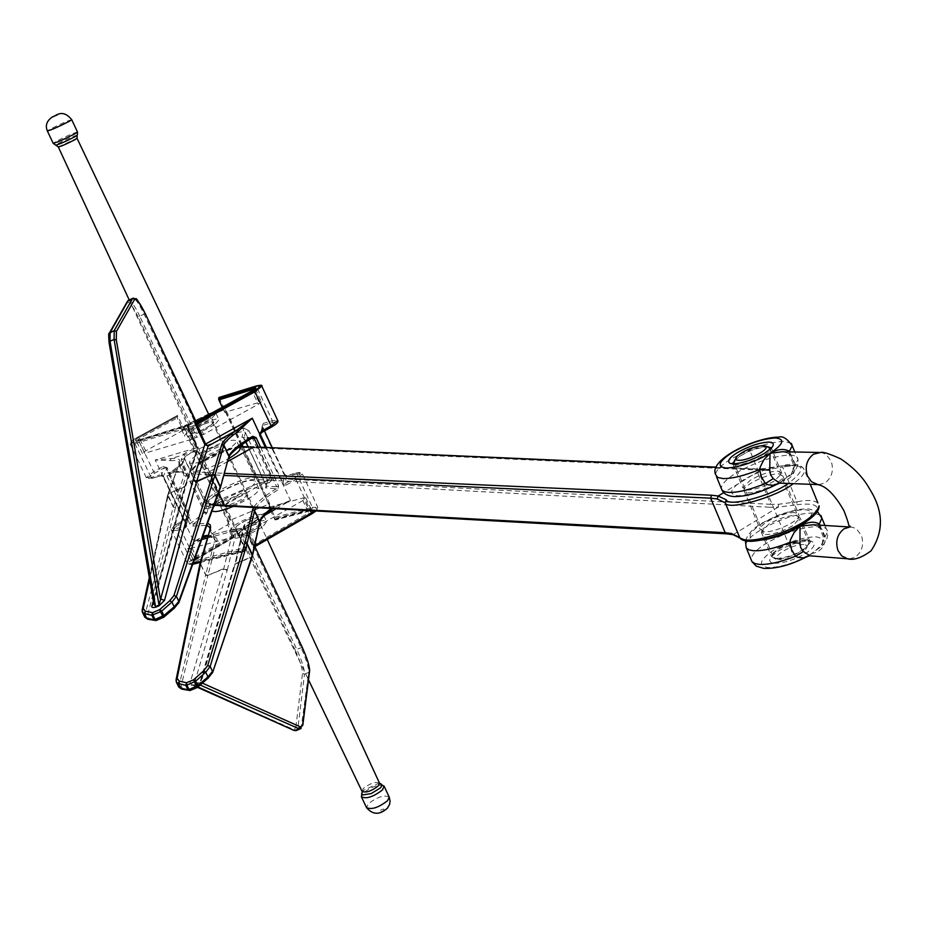 <?xml version="1.0" encoding="UTF-8"?>
<svg xmlns="http://www.w3.org/2000/svg" width="927" height="927" viewBox="0 0 927 927"><rect width="100%" height="100%" fill="white"/><g stroke="black" fill="none" stroke-linecap="round" stroke-linejoin="round"><path stroke-width="0.7" stroke-dasharray="4.63 3.48" d="M202.99 451.449C194.16 456.408 189.653 460.151 189.456 462.689C193.511 464.948 204.763 461.391 223.21 452.028C231.935 447.115 236.397 443.407 236.605 440.904C232.538 438.633 221.344 442.144 202.99 451.449M240.012 448.204C235.261 446.385 224.102 449.966 206.524 458.935C197.706 463.894 193.21 467.66 193.025 470.232C197.115 472.55 208.366 469.016 226.791 459.653L228.645 458.587M202.318 457.683C207.092 458.065 225.933 448.749 224.809 446.304L223.662 445.817C218.795 445.493 200.128 454.751 201.229 457.196L202.318 457.683M817.869 502.897C813.686 500.128 806.733 499.78 797.011 501.82L782.747 467.185L764.427 469.873L756.502 469.989L255.307 447.776L254.207 446.965M778.819 473.801L782.991 476.154C783.663 481.785 758.019 493.604 747.996 492.851L743.987 490.557C743.303 484.937 768.541 473.21 778.819 473.801M733.095 534.682L778.043 507.185L796.872 504.705L797.011 501.82L778.668 504.265L770.743 504.334L756.502 469.989L755.088 468.83L716.212 467.127M246.037 493.558C241.09 493.013 222.538 502.272 223.755 504.96L224.89 505.528C229.734 506.13 248.459 496.802 247.219 494.126L246.037 493.558M794.833 512.619C784.497 511.785 759.352 523.454 760.152 529.329L764.219 531.808C774.312 532.805 799.85 521.032 799.074 515.157L794.833 512.619M221.82 491.391C213.059 496.385 208.621 500.244 208.505 502.944C212.689 505.493 223.952 502.075 242.283 492.689C250.939 487.729 255.331 483.917 255.458 481.252C251.275 478.691 240.058 482.063 221.82 491.391M232.92 506.559L245.829 500.244C254.473 495.285 258.853 491.449 258.957 488.749C254.751 486.13 243.534 489.491 225.319 498.819C216.57 503.825 212.144 507.695 212.051 510.429L212.132 510.626M722.087 490.256L721.276 488.065C722.052 483.604 727.069 478.552 736.328 472.909C755.76 461.913 773.512 455.968 789.607 455.087C795.111 455.203 797.88 456.733 797.95 459.676L794.984 465.215L793.871 465.377L795.598 464.821C795.076 474.195 790.383 479.676 781.519 481.252C795.053 472.005 796.78 466.756 786.71 465.481C773.674 466.142 759.283 470.928 743.524 479.862C730.024 488.923 728.077 494.218 737.695 495.748C750.696 495.285 765.308 490.453 781.519 481.252L791.044 474.775L794.984 465.215L789.63 451.889M746.849 490.093C755.03 489.78 764.196 486.745 774.346 480.986L781.855 473.396L777.683 471.055C769.491 471.449 760.407 474.462 750.441 480.116L742.84 487.811L746.849 490.093M795.598 464.821L790.766 454.74L787.313 452.747L782.318 451.75C787.104 452.805 789.398 453.627 789.19 454.207L792.145 456.42M789.097 451.878L789.19 454.207L793.871 465.377C793.153 471.878 792.214 475.006 791.044 474.775C796.536 469.885 798.842 464.856 797.95 459.676L794.798 451.982M766.061 446.293L757.486 447.95L749.12 450.928L735.679 458.645M732.712 463.859L736.478 465.215C744.648 464.786 753.813 461.716 764.01 455.968L769.943 451.403L771.531 447.938M780.488 483.176L781.519 481.252L778.773 483.291M765.366 534.543C773.582 534.415 782.736 531.449 792.817 525.667L800.198 517.892L795.957 515.342C787.718 515.551 778.657 518.494 768.761 524.172L761.287 532.052L765.366 534.543M819.827 525.169L824.717 537.625L821.461 546.455L811.38 553.628C824.706 544.195 826.258 538.599 816.061 536.837C802.933 537.034 788.587 541.635 773.002 550.638C759.7 559.873 757.915 565.505 767.672 567.521C780.777 567.533 795.343 562.898 811.38 553.628C820.233 552.191 824.914 546.826 825.436 537.533L822.04 529.259L813.257 524.763L819.062 526.953L822.04 529.259M818.831 525.111L823.651 537.88L825.436 537.533M824.926 525.482L827.498 531.774L824.717 537.625L823.651 537.88L821.461 546.455C826.212 541.982 828.228 537.092 827.498 531.774C827.336 528.599 824.485 526.837 818.935 526.501C802.724 526.814 785.018 532.515 765.795 543.604C756.664 549.317 751.774 554.566 751.148 559.34L752.029 561.704M774.416 563.257C783.894 563.234 794.416 559.885 805.969 553.199C814.207 547.695 816.247 543.801 812.087 541.542L809.422 541.044C799.931 541.171 789.526 544.497 778.205 551.044L771.901 556.026C768.413 560.325 769.248 562.735 774.416 563.257M806.038 539.781C797.788 539.885 788.726 542.793 778.865 548.483L773.385 552.828L771.461 556.467L775.575 559.074C783.825 559.039 792.967 556.13 803.002 550.325L810.325 542.457L808.344 540.209L806.038 539.781M808.414 555.91L811.38 553.628L810.244 555.852M776.675 558.39C788.135 557.648 798.263 553.662 807.046 546.397L808.935 542.944L804.96 540.464C795.331 539.526 772.029 550.348 772.851 555.957L774.752 558.031L776.675 558.39M734.624 463.836L737.591 464.531C746.629 465.053 769.955 454.45 770.152 449.282M768.726 447.277L766.362 446.93C754.288 448.367 743.952 452.677 735.343 459.85M803.802 544.612C793.57 543.535 770.047 556.849 778.483 559.34L780.094 559.641C789.711 559.039 798.182 555.69 805.54 549.607C808.031 546.594 807.452 544.925 803.802 544.612M248.193 446.826L266.536 486.154L276.675 486.733L276.211 488.772L265.562 487.88L267.706 480.696L259.05 482.99L263.233 484.242L269.212 482.631L267.393 481.252L259.05 482.99L217.833 500.603L228.251 522.677L230.047 520.314L269.687 503.743L269.398 505.169L242.086 446.675M241.321 445.03L235.725 433.06L194.357 450.87L183.778 428.459L183.094 430.29L177.242 417.903L177.428 415.481L183.778 428.459L185.69 426.293L224.357 409.583L225.597 409.294L224.658 412.33L261.31 401.797L258.262 404.265L203.592 434.427L195.18 437.892L138.146 316.953L139.687 316.049C134.693 305.771 131.031 300.452 128.714 300.081L128.505 300.186M194.357 450.87L189.861 450.649L183.361 454.184L181.252 459.78L203.616 506.965L208.702 506.304L217.833 500.603L194.357 450.87L185.33 456.42L182.434 464.52L204.612 512.585L182.028 464.96L182.399 463.326L182.028 464.96L168.946 475.03L169.235 473.5L167.648 472.816L166.941 475.991L168.946 475.03L191.75 522.944L193.314 524.114L206.339 513.593L206.976 512.874L205.006 512.133L206.791 506.096L208.911 506.246L217.833 500.603L214.647 505.145L208.992 508.344L208.702 506.304L206.976 512.874M202.7 424.693C195.585 427.938 191.321 430.615 189.908 432.758L189.884 433.141C190.881 434.068 194.473 433.245 200.672 430.661C207.88 427.382 212.144 424.693 213.488 422.573L213.511 422.225C212.515 421.287 208.911 422.109 202.7 424.693M213.337 447.335C206.234 450.557 201.993 453.268 200.626 455.47L200.603 455.864C201.623 456.849 205.226 456.061 211.414 453.5C218.61 450.232 222.851 447.509 224.16 445.342L224.183 444.972C223.164 443.975 219.548 444.763 213.337 447.335M201.02 435.099L144.079 314.114C139.073 303.836 135.412 298.517 133.082 298.158L132.874 298.251M185.168 528.077L188.818 515.493L187.961 517.822L178.308 523.268C171.194 527.787 170.626 529.537 176.594 528.494L176.431 530.453L185.168 528.077L186.756 526.223L186.466 524.74L163.662 476.884L162.631 475.586L162.503 476.165L159.838 474.948L162.631 475.586L155.215 460.035L170.336 460.638L170.858 458.598L155.215 460.035L197.161 447.66L187.184 426.559L187.752 425.713L188.297 427.579L187.59 426.976L197.752 447.625L196.466 451.078L197.961 449.039L197.752 447.671L186.107 482.921L186.339 484.334L184.658 486.837L168.61 493.627L167.833 495.678L167.787 494.508L142.491 612.423M138.146 316.953C132.851 306.2 129.316 301.379 127.52 302.492L109.328 334.52L109.235 343.048L153.789 603.616M186.107 482.921L186.2 484.74L197.961 449.039L188.32 427.637L134.936 443.616L135.052 442.318C128.888 443.662 129.595 442.04 137.173 437.463L177.428 415.481M167.949 495.285L178.899 464.52L184.079 475.435L173.268 507.069L175.4 507.857L173.349 506.779L167.822 494.392L179.641 462.55C180.695 459.178 177.764 457.857 170.858 458.598L196.466 451.078L184.809 486.339L168.61 493.627M175.4 507.857L147.196 616.675L149.166 619.085L156.014 620.545M162.596 476.177L163.106 476.849L167.103 467.625L189.583 514.879L188.818 515.493L166.315 468.228L164.195 467.903L163.013 466.559L153.279 471.947L146.315 477.695L151.124 477.475L134.936 443.616L130.174 443.963L137.231 438.344L177.938 416.107M166.941 475.991L189.757 523.906L193.013 526.107L193.314 524.114L207.578 523.234M176.594 528.494L185.33 526.13L188.923 516.362L186.06 525.412L194.067 541.565L202.851 536.327M219.004 397.486L235.725 433.06L243.592 431.333L245.423 432.608L243.963 438.065L245.782 441.959M183.361 454.184L185.33 456.42L182.318 463.685L184.334 457.938L206.791 506.096L184.427 458.772L181.252 459.78M227.718 524.775L228.251 522.677L233.963 534.763L233.917 537.451L196.802 558.668C192.515 561.461 192.19 562.573 195.852 561.994L195.945 560.696L190.128 548.494L187.857 548.471L190.962 545.69L227.718 524.775L233.917 537.451M183.094 430.29L145.701 450.823L142.468 453.442L144.682 453.291L138.726 440.823L136.512 440.974L139.768 438.39L177.242 417.903M196.86 421.217L197.625 421.727L196.304 422.156L202.283 434.844L195.921 421.298M145.701 450.823L138.98 437.498C134.566 440.174 134.16 441.113 137.752 440.325L188.239 424.473L187.764 425.817L188.158 423.906L187.613 425.644L193.743 438.68L144.682 453.291M193.743 438.68L195.18 437.892M187.613 425.644L188.853 424.52L188.158 423.906M269.687 503.743L243.036 446.698L269.687 503.743M252.689 437.614L252.457 437.729C238.146 446.408 230.07 453.21 228.239 458.123L228.969 457.44M263.326 423.372L261.947 426.814L264.485 430.928L262.411 426.211L263.326 423.372L272.318 420.707L277.66 420.429M275.84 508.923L290.533 500.534L265.342 447.417M264.867 515.192L244.589 526.779L253.986 546.93L253.048 547.011L243.824 527.417L244.647 524.508L243.592 526.293L234.322 566.884L243.592 526.293L244.647 524.508L275.435 506.942L290.533 500.534L273.442 506.826L273.048 508.378L275.423 506.942L272.631 508.749M260.58 447.208L278.621 486.003L277.613 490.047L276.211 488.772C264.265 496.165 256.675 502.469 253.419 507.683M235.725 433.06L237.915 429.954L243.824 428.147L241.97 437.312L252.457 437.729M268.981 507.22L269.398 505.169L275.064 517.301L275.076 520.001L268.981 507.22L303.303 497.926L308.992 510.232L311.507 510.256L308.598 512.909L302.874 500.568L305.806 497.938L303.303 497.926M222.283 407.243L224.658 412.33M202.283 434.844L196.003 421.553L197.416 421.403M236.941 497.556C229.873 500.765 225.69 503.523 224.392 505.852L224.38 506.281C225.458 507.393 229.085 506.698 235.249 504.172C242.41 500.928 246.605 498.147 247.833 495.841L247.833 495.447C246.756 494.323 243.129 495.03 236.941 497.556M247.428 519.85C240.371 523.048 236.2 525.841 234.937 528.216L234.937 528.668C236.049 529.838 239.676 529.166 245.84 526.663C252.978 523.431 257.138 520.626 258.343 518.263L258.343 517.857C257.243 516.675 253.604 517.347 247.428 519.85M302.874 500.568L247.845 531.692L253.685 544.091L247.845 531.658L239.386 535.47L190.128 548.494M302.248 647.359L296.744 649.363C301.878 660.742 304.45 669.004 304.485 674.138L308.726 672.376L301.113 728.506M246.57 531.889L301.02 647.579C306.142 658.97 308.714 667.231 308.726 672.376L309.548 671.472M302.805 725.273L297.949 727.834L297.613 729.329M227.347 569.838L236.767 530.418L233.384 529.317L223.685 569.027L207.81 575.389L223.824 568.518L227.347 569.838L193.94 685.192L193.001 685.331L196.883 683.581L192.909 685.262L197.544 687.359M242.248 533.72L296.744 649.363L295.319 650.395C300.093 660.963 302.48 668.634 302.503 673.408L304.485 674.138L297.949 727.834L295.852 727.058L294.23 729.734L189.838 683.651C188.876 685.296 190.035 685.795 193.337 685.157M206.86 536.327L234.021 529.05L236.767 530.36L245.667 550.545L246.999 551.044L247.347 549.456L245.423 548.239L246.964 547.799L240.8 534.67M201.68 539.537L194.067 541.565L202.341 537.73M178.726 687.046L205.62 574.902L200.267 563.662L176.431 682.307M207.81 575.389L205.62 574.902L207.741 575.679M207.254 536.339L207.694 536.177C214.705 535.783 217.799 537.463 216.953 541.217L207.845 575.285L205.701 574.589L200.116 562.979L209.815 529.688L214.925 540.464L205.724 574.485M205.597 574.995L207.718 575.783L181.043 686.443L183.059 688.946L189.919 690.545M178.308 523.268L187.833 517.857L188.019 519.074L189.583 514.879M206.153 536.478L234.021 529.05L236.767 530.36L245.4 549.92L246.999 551.044M239.386 535.47L245.423 548.239M200.232 562.376L246.605 550.928M202.445 683.153L200.695 682.376L193.604 685.018L197.984 686.977M234.322 566.884L202.202 678.494L196.721 683.744M234.195 567.405L200.695 682.376L200.417 680.905L202.202 678.494M252.48 555.933L251.669 556.733L258.853 523.419C259.838 519.595 264.566 514.578 273.048 508.378L245.029 524.369L235.632 563.523L252.283 556.513M200.232 685.053L196.883 683.581L200.417 680.905L233.952 566.13L235.504 564.022L251.565 557.139M283.558 483.813L283.326 485.041L286.327 484.948L285.087 483.581L283.013 483.257L284.693 474.554L287.926 476.432L284.079 474.531L272.248 447.718L284.693 474.52L286.837 475.597L295.84 473.083L296.93 473.929L287.926 476.432M265.562 487.88L267.567 480.128L266.304 485.968L248.042 446.814L266.536 486.154L265.933 488.17M249.166 531.31L255.006 543.732L253.685 544.114L254.867 546.629L247.845 531.658M254.647 545.876L253.048 547.011L253.65 547.938L254.427 546.884L254.033 548.066L255.134 544.126L253.986 544.798L254.392 546.478M274.659 519.375L308.992 510.232L309.885 510.696C313.755 510.024 313.604 511.067 309.421 513.825L308.598 512.909L255.134 544.126M309.421 513.825L254.879 545.203L253.952 547.625L253.685 544.091M208.54 414.01L184.867 425.505L181.472 429.421C181.565 432.793 204.207 423.778 212.746 417.266L216.037 413.454L211.344 413.245M215.701 423.558L218.969 419.711C218.807 416.316 196.431 425.192 187.81 431.727L184.427 435.678C184.543 439.085 207.173 430.093 215.701 423.558M208.32 418.575L210.58 415.956C206.373 415.331 199.259 418.077 189.247 424.207L186.93 426.883C191.159 427.498 198.297 424.728 208.32 418.575M211.263 424.867L213.511 422.225C209.293 421.565 202.179 424.311 192.179 430.452L189.884 433.141C194.125 433.778 201.252 431.02 211.263 424.867M260.707 519.607L263.743 515.377C263.291 511.38 241.008 519.92 232.689 526.849L229.548 531.183C229.942 535.18 252.48 526.548 260.707 519.607M263.592 525.771L266.617 521.519C266.142 517.486 243.871 525.991 235.574 532.955L232.445 537.312C232.862 541.345 255.388 532.735 263.592 525.771M256.246 520.765L258.343 517.857C253.94 516.733 246.86 519.352 237.08 525.713L234.937 528.668C239.363 529.769 246.466 527.139 256.246 520.765M259.131 526.907L261.217 523.987C256.802 522.84 249.722 525.458 239.966 531.82L237.833 534.798C242.271 535.933 249.363 533.303 259.131 526.907M810.256 484.3L804.659 470.661C803.141 465.505 795.841 464.334 782.747 467.185L781.449 465.957L762.203 468.935L754.08 469.062L762.979 468.691L723.744 492.596M750.87 452.944L791.971 552.11M227.845 461.426L207.915 472.561L224.473 473.338M255.307 447.776L240.858 447.428C229.826 446.71 188.448 467.266 190.939 472.84L193.326 473.929L193.94 471.901C189.12 470.765 193.117 466.443 205.945 458.911C220.047 451.472 231.066 447.428 239.027 446.779L239.351 446.791M193.94 471.901L207.915 472.561L207.289 474.612L223.882 475.424M716.107 467.393L754.08 469.062M239.027 446.779L239.293 446.663C222.248 449.294 192.515 462.48 190.939 472.84L205.18 502.897L207.602 504.091L193.326 473.929L207.289 474.612M239.595 446.617L240.858 447.428L254.879 477.44L272.318 478.286L258.181 447.88L257.069 447.057L258.181 447.88L272.329 478.286L770.743 504.334L769.92 507.243L271.715 480.313L272.318 478.286L271.715 480.313L268.853 480.198L223.592 505.794L727.637 533.593L734.346 534.473L742.62 538.668L739.978 537.984M764.427 469.873L762.979 468.691L781.449 465.957C794.196 462.561 801.936 464.137 804.659 470.661C803.976 474.566 800.163 478.9 793.234 483.662M780.997 466.165C804.891 462.99 807.336 468.761 788.309 483.477M210.684 472.724L210.07 474.775L210.684 472.724M269.456 478.158L268.853 480.198L254.288 479.444L254.879 477.44C243.731 476.408 202.515 496.988 205.18 502.897L208.633 504.879L222.955 505.968M214.056 505.296L208.633 504.879L207.602 504.091L214.311 504.601M218.575 492.816L210.058 474.775L218.575 492.816M254.288 479.444C246.269 479.908 235.261 483.882 221.24 491.356C208.494 498.946 204.577 503.407 209.467 504.728M778.668 504.265L778.043 507.185L769.92 507.243M796.872 504.705C821.276 502.04 823.454 508.355 803.408 523.639M743.999 539.723L742.62 538.668M726.838 533.848L727.637 533.593M226.362 505.98L225.736 506.154L226.362 505.98M791.391 443.384L783.964 441.333C767.892 442.33 750.117 448.32 730.65 459.294C721.368 464.925 716.328 469.931 715.517 474.334L716.49 476.675M818.831 484.659L825.181 482.851C831.936 477.475 833.941 470.244 831.206 461.171L826.247 454.659L822.562 452.851L818.958 452.446M849.491 558.935L855.459 557.046C862.122 551.623 864.115 544.439 861.426 535.493L856.838 529.329L853.443 527.533L849.874 527L851.612 527.104L851.774 526.385L849.572 526.003M820.963 515.493L813.373 512.944C797.185 513.373 779.456 519.12 760.21 530.186C751.044 535.887 746.131 541.101 745.482 545.818L746.548 548.378M804.184 523.268C813.802 515.203 814.033 510.684 804.903 509.723C791.82 510.082 777.452 514.763 761.797 523.743C748.413 532.909 746.583 538.413 756.281 540.244L763.083 539.954M183.164 462.608L168.888 473.651C178.957 471.646 184.067 471.576 184.206 473.43C182.967 470.742 177.451 470.534 167.648 472.816M228.621 521.264L184.23 427.208M268.424 503.975L224.357 409.583M230.047 520.314L185.69 426.293M145.284 313.732L139.687 316.049L196.675 436.976M127.52 302.492L127.741 300.835M109.548 332.77L109.328 334.52M153.778 603.222L186.2 484.74L184.658 486.837L153.337 600.997M153.558 601.739L185.956 483.419M149.328 577.591L167.66 495.053L168.587 493.72L149.641 579.387M142.26 609.421L144.832 617.231M167.81 495.783L173.268 507.069L144.705 615.771L147.196 616.675M168.691 493.338L179.641 462.55M178.899 464.52L179.038 462.538L178.899 464.52M170.336 460.638L175.69 460.557L178.644 461.831L184.206 473.43L184.079 475.435L186.118 476.2C187.242 471.6 181.622 470.707 169.235 473.5L182.503 463.303M206.339 513.593L204.612 512.585L189.757 523.906M149.166 619.085L148.204 619.317M175.481 507.579L186.118 476.2M220.162 488.402L177.914 603.697L173.592 608.784L163.326 617.44M152.561 478.193L161.275 475.667L164.195 467.903L154.45 473.291C147.254 477.741 146.628 479.375 152.561 478.193L151.124 477.475L159.838 474.948M163.662 476.884L186.466 524.74M193.013 526.107L206.848 525.25M207.833 535.482L214.948 538.251L209.85 527.509L209.815 529.688L209.826 528.436M207.602 536.316L214.948 538.251L214.925 540.464L216.953 541.217M154.45 473.291L137.173 437.463M167.103 467.625L163.013 466.559M219.456 489.016L228.239 458.123M233.963 534.763L194.125 557.521L178.378 524.52L188.019 519.074M208.992 508.344L205.678 508.761L203.616 506.965M142.468 453.442L136.153 440.626L138.726 440.823L189.201 425.203M138.98 437.498L176.93 416.768M137.752 440.325L187.66 425.215L187.184 426.559L135.052 442.318M187.822 426.269L187.683 425.25M251.495 438.344L244.183 438.228L245.898 441.889M242.017 444.52L225.597 409.34M278.621 486.003L276.675 486.733L258.239 447.115M177.914 603.697L178.749 603.002M219.548 488.738L220.29 488.065M271.136 427.196C278.146 422.793 278.494 421.275 272.179 422.631L263.198 425.296L261.611 432.492M261.066 432.921L262.411 426.211L260.614 433.558M266.397 447.463L283.013 483.257L282.283 483.871M273.442 506.826L270.997 508.656M277.613 490.047C266.582 496.872 259.317 502.793 255.84 507.822M272.179 422.631L272.318 420.707L256.582 386.698L261.82 386.153M261.947 426.814L284.079 474.531M245.423 432.608L267.567 480.128L271.043 478.17L248.934 430.661L245.423 432.608M243.824 428.147L248.934 430.661M275.064 517.301L312.387 507.336L296.93 473.929L302.341 473.859L295.956 479.479L310.475 510.835M269.212 482.631L271.24 480.765L271.043 478.17M255.91 386.107L256.582 386.698L219.421 398.147M255.041 388.992L252.422 391.634L258.262 404.265M253.384 390.14L258.865 401.959M252.283 390.788L252.422 391.634L197.625 421.727L203.592 434.427M295.852 727.058L302.503 673.408M293.025 729.503L293.616 730.244M227.208 570.36L223.685 569.027L189.838 683.651M252.248 556.617L212.434 672.99M197.196 687.486L207.347 678.807L211.599 673.697M207.103 538.1L236.165 530.36L245.4 549.92L200.475 561.588M183.059 688.946L182.086 689.178M181.043 686.443L178.587 685.54L176.176 679.306M234.288 535.922L194.925 558.436L194.125 557.521L187.416 563.616L171.565 530.476C170.197 529.097 172.399 526.698 178.181 523.303L178.378 524.52L171.565 530.476L176.431 530.453L192.77 564.195M192.723 564.323L187.416 563.616L193.013 563.523M194.925 558.436C187.567 563.21 187.011 565.122 193.256 564.149M196.802 558.668L196.767 557.857L193.673 560.661L195.945 560.696L246.652 547.081M233.43 536.884L196.767 557.857L190.962 545.69M295.319 650.395L247.347 549.456M200.244 562.33L245.667 550.545L246.014 548.958L195.852 561.994M251.646 556.837L252.422 556.107M259.641 522.643L258.853 523.419M285.087 483.581L294.716 478.112C301.646 473.639 301.935 472.005 295.586 473.21L286.582 475.725L285.087 483.581M286.327 484.948L295.956 479.479L294.716 478.112M295.586 473.21L295.84 473.083C300.093 472.063 302.26 472.318 302.341 473.859L317.834 507.393L314.751 511.078M315.713 511.125C318.425 508.205 317.289 507.37 312.306 508.622L312.387 507.336L317.834 507.393L315.794 511.136M312.306 508.622L275.412 518.46M309.885 510.696L275.122 519.943M71.703 119.676C67.694 120.753 60.522 123.917 50.174 129.166L47.358 130.974M207.578 418.795L209.664 416.374C205.771 415.794 199.212 418.344 189.965 423.998L187.833 426.455C191.75 427.023 198.332 424.473 207.578 418.795M258.39 527.104L260.313 524.404C256.246 523.338 249.699 525.76 240.696 531.635L238.726 534.381C242.839 535.424 249.386 532.99 258.39 527.104M77.509 132.063C73.859 132.862 66.686 135.991 55.979 141.46L53.187 143.349M58.297 146.941L77.022 138.25M77.265 135.18C74.16 135.805 67.798 138.575 58.204 143.476L55.817 145.168M383.963 810.186C384.265 808.541 382.781 808.784 379.491 810.905C379.178 812.55 380.661 812.307 383.963 810.186M389.213 797.069C384.311 794.648 377.301 796.919 368.181 803.871L366.582 807.753M384.079 786.108C378.923 784.057 371.947 786.409 363.129 793.153L361.426 796.814M362.098 791.484L363.314 788.483C370.383 783.141 375.794 781.38 379.525 783.199M379.919 783.686L377.764 783.744L363.963 790.128L362.387 791.797M189.456 462.689L193.025 470.232M239.247 446.547L236.605 440.904M201.229 457.196L223.755 504.96M224.809 446.304L247.219 494.126M743.987 490.557L760.152 529.329M782.991 476.154L799.074 515.157M208.505 502.944L212.051 510.429M258.957 488.749L255.458 481.252M778.75 437.138L777.95 437.127M781.855 473.396L771.588 448.483M771.507 447.973L769.943 451.403M732.863 463.859L742.84 487.811M733.952 464.809L730.094 463.407M745.424 540.893C748.101 533.454 754.022 527.324 763.188 522.492L775.192 516.524C777.741 515.099 797.208 508.239 808.529 508.888L817.394 511.519M810.325 542.457L800.198 517.892M808.344 540.209L812.087 541.542M761.287 532.052L771.461 556.467M771.901 556.026L773.385 552.828M808.935 542.944L770.186 448.992M772.851 555.957L734.462 463.848M734.381 463.639L733.906 462.515M735.714 459.027L736.884 456.432M778.483 559.34L774.752 558.031M805.54 549.607L807.046 546.397M200.603 455.864L186.93 426.883M177.463 415.447L137.103 437.486C130.707 441.31 128.401 443.465 130.174 443.963L146.315 477.695L152.295 478.309L161.008 475.783L163.106 476.895L186.06 525.4M224.183 444.972L210.58 415.956M252.944 437.567L243.059 437.405L245.748 441.982M242.04 444.52L225.597 409.294M255.365 388.726L261.31 401.797M195.898 421.379L196.304 422.156M237.833 534.798L224.38 506.281M233.882 537.498L193.778 560.939L187.857 548.471M261.217 523.987L247.833 495.447M305.806 497.938L311.715 510.476L275.076 520.001M208.83 414.624L267.266 539.491M129.177 299.885L238.726 534.381L308.506 679.804M362.353 791.762L363.963 790.128L362.109 792.214M216.037 413.454L218.969 419.711M181.472 429.421L184.427 435.678M263.743 515.377L266.617 521.519M229.548 531.183L232.445 537.312"/><path stroke-width="1.39" d="M240.012 448.204L240.139 448.471C240.139 450.684 236.304 454.056 228.645 458.587M788.309 483.477L787.15 484.207C770.036 496.362 727.788 507.115 726.362 499.873L718.193 496.015L717.197 498.958L710.673 498.17L711.507 495.215L718.193 496.015L723.744 492.596M726.362 499.873L725.146 502.735L739.781 537.625C745.227 542.399 760.163 540.383 784.578 531.565C804.914 522.909 816.409 514.334 819.086 505.852C819.538 512.608 809.653 521.044 789.456 531.159C773.906 539.398 744.752 544.485 740.372 538.402L731.727 533.546L725.204 532.701L710.673 498.17L223.882 475.424M212.132 510.626C213.673 512.724 220.603 511.368 232.92 506.559M789.63 451.889L789.259 451.264C784.091 448.355 777.672 449.039 770.001 453.326C783.605 444.16 785.401 439.039 775.378 437.961C762.388 438.795 747.985 443.662 732.156 452.561C718.576 461.553 716.559 466.721 726.119 468.065C739.086 467.405 753.721 462.492 770.001 453.326L782.318 451.75L818.958 452.446M794.798 451.982L792.249 445.794L789.097 451.878M732.979 463.871C742.365 463.373 752.933 459.827 764.671 453.222L771.507 447.973C774.601 444.149 773.651 442.179 768.622 442.086C759.225 442.666 748.784 446.2 737.289 452.666C729.201 457.764 726.803 461.345 730.094 463.407L732.979 463.871M771.531 447.938L766.061 446.293M778.773 483.291L773.616 485.308L767.834 484.74L765.389 483.512L761.449 476.953L759.584 469.514L760.407 466.571L763.906 459.769L770.001 453.326L769.769 470.209L770.569 474.74L773.257 478.633L779.723 483.152L776.583 484.427C760.499 492.573 746.305 496.629 733.975 496.594C727.799 496.026 723.836 493.906 722.087 490.256M780.488 483.176L817.788 484.589L811.484 481.727L807.429 475.957C804.671 466.837 806.687 459.583 813.489 454.207L820.604 452.48C822.597 451.588 829.283 453.709 840.638 458.819C853.697 467.567 863.327 477.579 869.526 488.83C883.501 510.8 884.01 531.472 871.032 550.858C861.646 557.834 853.813 560.487 847.545 558.796L841.704 555.922L837.962 550.487C835.25 541.495 837.243 534.276 843.952 528.853L849.874 527L813.257 524.763L800.024 526.119C807.649 521.855 813.987 521.113 819.074 523.882L819.827 525.169M716.49 476.675L721.971 490.116L724.682 491.773L728.958 492.446C738.344 492.561 750.488 489.583 765.389 483.512L773.257 478.633M777.95 437.127C754.369 437.799 709.028 459.491 715.517 474.334L717.591 477.44L723.153 478.587C732.527 478.633 744.671 475.609 759.584 469.514L769.769 470.209M732.712 463.859L735.679 458.645M824.926 525.482L821.89 518.089L818.831 525.111M763.083 539.954C776.258 537.706 788.576 533.095 800.024 526.119L794.057 532.677L790.604 539.479L789.792 542.399L791.612 549.723L795.505 556.188L797.811 557.347L803.292 557.915L808.414 555.91M804.184 523.268L800.024 526.119L799.966 543.245L800.731 547.706L803.385 551.542L810.244 555.852M745.424 540.893L746.247 548.019L749.016 549.873L753.35 550.731C762.805 551.148 774.949 548.378 789.792 542.399L799.966 543.245M746.548 548.378L751.924 561.588L754.717 563.477L759.062 564.369C768.541 564.867 780.685 562.144 795.505 556.188L803.385 551.542M770.152 449.282L768.726 447.277M735.714 459.027L733.906 462.515L734.624 463.836M762.898 445.586C752.782 446.791 744.103 450.406 736.884 456.432C734.879 458.923 735.517 460.232 738.773 460.337C748.344 460.87 771.948 448.274 765.042 445.922L762.898 445.586M242.086 446.675L241.321 445.03M134.693 299.328L132.619 298.54L114.218 330.557L116.42 331.391L134.693 299.328C136.489 298.204 140.035 303.036 145.319 313.789L145.33 313.755C138.726 301.866 135.666 296.964 136.153 299.039L133.082 298.158L128.262 300.464L110.104 332.364L110.023 341.217L155.632 607.231C152.306 607.869 151.113 607.347 152.063 605.644L153.337 600.997M132.874 298.251L127.439 301.356L109.548 332.77M109.235 343.048L109.096 342.735C108.505 335.771 108.563 332.619 109.247 333.314L114.218 330.557L114.091 339.421L110.023 341.217L109.096 342.735L153.697 603.095L155.609 606.513L159.015 605.076L159.038 605.794L155.632 607.231M153.558 601.739L153.778 603.222M153.789 603.616L152.063 605.644M144.519 613.628L142.364 612.168L142.132 610.001L143.21 608.483L145.272 611.09L144.519 613.628L151.831 615.25L152.503 612.677L152.885 614.983L151.831 615.25L153.986 619.688L146.814 618.344L144.519 613.628M163.326 617.44L156.084 620.545L163.859 617.139L163.372 617.475L160.498 611.774L161.68 611.067L159.629 609.665L160.498 611.774L151.819 615.227M156.014 620.545L153.986 619.688L155.041 619.433L152.885 614.983M148.204 619.317L156.084 620.545L155.041 619.433L163.836 615.528L161.692 611.09L160.498 611.774M202.851 536.327L205.933 535.551L207.254 536.339M193.129 479.908L204.844 444.612L208.181 446.038L196.547 481.739L212.828 474.334L196.698 481.252L193.129 479.908L159.015 605.076L114.091 339.421L116.315 339.942L116.42 331.391M116.315 339.942L160.359 598.865L164.508 600.395L159.038 605.794M261.611 432.492L271.275 427.15L271.136 425.852L261.414 431.264L259.583 433.906L252.283 418.193L236.594 430.279L208.181 446.038L205.643 444.01L204.844 444.612L195.423 424.601L196.142 422.689L194.786 422.179L195.273 420.835L196.86 421.217M145.272 611.09L152.503 612.677L159.629 609.665L169.722 600.766L171.912 602.052L176.431 596.409L214.844 475.528L220.232 486.976L178.818 601.368L176.431 596.409L173.952 595.482L212.677 474.821L214.809 475.632M212.793 474.427L214.937 475.227L212.712 474.717M261.82 386.153L255.261 391.576L196.223 423.998L194.937 423.199L195.423 424.601L196.223 423.998L205.643 444.01L252.283 418.193L238.239 431.403L236.594 430.279C227.926 436.258 222.99 440.962 221.808 444.404L212.828 474.334L214.96 475.134L220.325 486.675L220.162 488.402M251.495 438.344L254.183 438.39L252.689 437.614M258.239 447.115L254.183 438.39L256.13 437.648L252.607 436.293L252.457 437.729M173.592 608.784L163.859 617.139L163.836 615.528L174.195 606.791L178.818 601.368L178.969 602.365L174.125 608.46L174.195 606.791L171.912 602.052L161.692 611.09M261.414 431.264L261.066 432.921M260.614 433.558L260.452 434.253L259.583 433.906L259.827 435.539L260.58 434.948L266.397 447.463M218.517 398.761L253.129 388.1L253.036 389.386L218.853 399.896L219.004 397.486M218.853 399.896L222.283 407.243M297.613 729.329L296.037 730.627L295.041 730.383L298.992 728.749L200.232 685.053M301.113 728.506L298.992 728.749L299.908 726.675L202.445 683.153M202.341 537.73L206.86 536.327M182.086 689.178L178.621 686.826L176.431 682.307M189.919 690.545L187.938 689.734L185.806 685.343L178.471 683.57L176.304 682.04L176.049 679.897L177.127 678.355L179.224 681.044L178.471 683.57L180.73 688.228L187.938 689.734M197.196 687.486L189.989 690.545L188.992 689.491L197.741 685.644L207.961 676.872L212.503 671.38L210.162 666.501L205.713 672.202L207.961 676.872L207.903 678.483L212.665 672.33L252.48 555.933L247.034 543.836L210.162 666.501L207.706 665.574L203.546 670.893L205.713 672.202L195.62 681.252L186.872 685.111L186.466 682.77L185.806 685.343L186.872 685.111L188.992 689.479M207.347 678.807L197.242 687.533L196.559 686.328L197.741 685.644L195.62 681.252L193.569 679.815L196.559 686.328M178.726 687.046L181.692 689.085L189.989 690.545L197.242 687.533L197.741 685.644M254.427 546.884L311.634 513.952L254.427 546.884M211.344 413.245L208.54 414.01M239.351 446.791L253.453 447.127L227.845 461.426M256.906 447.057L716.107 467.393M224.473 473.338L711.507 495.215M239.595 446.617L254.033 446.965M256.315 447.22L257.069 447.057L256.315 447.22M214.311 504.601L224.473 505.342L218.575 492.816L224.485 505.342L725.204 532.701L726.838 533.848M793.234 483.662C777.683 496.768 726.977 511.264 725.146 502.735L717.197 498.958M224.473 505.342L225.539 506.142L224.473 505.342M810.256 484.3L817.869 502.897M221.704 505.157L222.955 505.968M803.408 523.639C788.24 534.555 749.41 545.482 743.999 539.723M731.727 533.546L733.095 534.682M739.978 537.984L732.944 534.647L726.571 533.836L214.056 505.296M778.75 437.138C782.701 435.748 787.197 438.633 792.249 445.794L791.391 443.384M818.831 484.659L817.788 484.589C826.224 486.13 834.984 494.925 844.068 510.962C850.569 527.961 847.66 524.23 849.572 526.003M849.491 558.935L809.41 555.783L806.119 557.092C790.198 565.146 776.05 568.9 763.697 568.367L756.27 566.142L752.029 561.704M817.394 511.519L821.89 518.089L820.963 515.493M164.508 600.395L196.547 481.739L192.978 480.406M169.722 600.766L173.952 595.482M149.641 579.387L143.21 608.483M142.491 612.423L144.728 617.023L147.833 619.248L144.832 617.231M206.848 525.25L209.85 527.509L209.826 528.436M205.933 535.551L207.833 535.482M245.782 441.959L248.042 446.814L245.748 441.982M245.898 441.889L248.193 446.826M242.04 444.52L243.059 446.698L242.017 444.52M145.33 313.755L195.921 421.298M238.239 431.403C229.792 437.231 224.994 441.82 223.847 445.18L214.96 475.134M220.29 488.065L228.992 456.154L223.847 445.18L221.808 444.404M178.749 603.002L220.371 487.845L228.992 456.154C230.777 451.379 238.645 444.751 252.607 436.293M228.969 457.44L229.131 456.884C227.915 458.575 229.711 451.588 252.642 437.66L252.944 437.567M256.13 437.648L260.58 447.208M272.248 447.718L264.462 430.939L272.271 447.718M265.342 447.417L259.827 435.539M270.997 508.656C264.195 513.94 260.406 518.205 259.618 521.472L254.543 510.65L255.84 507.822M255.91 386.107L255.806 386.119C260.707 384.948 262.735 385.006 261.877 386.281L277.66 420.429L271.136 425.852L254.438 390.673L196.142 422.689L196.617 421.345L252.283 390.788M255.806 386.119L255.655 386.188C262.225 384.659 261.82 386.153 254.438 390.673M218.923 397.509L255.655 386.188M253.384 390.14L253.036 389.386L255.041 388.992M253.129 388.1C256.953 387.208 256.709 388.089 252.399 390.73L255.365 388.726M145.319 313.789L195.273 420.835M194.937 423.199L194.786 422.179M293.616 730.244L197.984 686.977M201.68 539.537L207.103 538.1M177.127 678.355L201.043 561.635L200.116 562.979L176.176 679.306M200.348 562.063L210.556 527.753L201.043 561.635M201.113 561.333L200.209 562.515M210.556 527.753L210.302 524.925L207.578 523.234M179.224 681.044L186.466 682.77L193.569 679.815L203.546 670.893M244.913 543.037L247.034 543.836L244.913 543.037L207.706 665.574M244.995 542.735L252.515 509.885L254.543 510.65L247.115 543.523L252.457 554.717L252.283 556.513M253.419 507.683L252.515 509.885M200.475 561.588L193.013 563.523M192.77 564.195L200.244 562.33M302.306 647.475C307.069 658.054 309.456 665.737 309.467 670.511L309.606 671.032C309.699 666.467 307.277 658.587 302.306 647.417L254.879 546.617L302.248 647.359M302.805 725.273L309.548 671.472M309.467 670.511L302.665 724.694L301.588 726.733L299.908 726.675M197.544 687.359L294.079 730.453L296.037 730.627L300 729.004L302.735 724.219M264.867 515.192L275.84 508.923M212.434 672.99L252.318 555.227M252.248 556.617L252.48 555.933M252.422 556.107L259.641 522.643M252.457 554.717L259.745 522.121C260.487 519.19 264.774 514.74 272.631 508.749M310.475 510.835L311.634 513.952L315.794 511.136M314.751 511.078L254.647 545.876M315.713 511.125L311.681 513.906M52.236 117.034C46.732 120.858 45.11 125.504 47.358 130.974C51.008 130.093 58.204 126.929 68.957 121.483L71.727 119.71L77.509 132.063L77.265 135.18M57.231 114.925L52.897 116.709L57.231 114.925M47.358 130.974L53.175 143.303C56.848 142.491 64.044 139.351 74.763 133.87L77.509 132.063M77.022 138.25L74.925 139.699C66.674 143.928 61.124 146.339 58.297 146.941L55.817 145.168C59.78 144.067 66.118 141.263 74.844 136.779L77.184 135.296L77.034 138.285L208.83 414.624M362.109 792.214L361.426 796.814L366.489 807.568C371.414 809.966 378.436 807.672 387.556 800.708L389.213 797.069L390.093 801.032L389.607 804.3L387.521 808.031C379.919 815.088 372.944 814.995 366.582 807.753M361.426 796.814C366.327 799.167 373.349 796.872 382.503 789.92L384.079 786.108M362.387 791.797L361.646 793.744L362.781 794.949L371.171 793.593L380.371 787.95L381.808 785.853L381.507 784.254L379.525 783.199L378.239 785.969C371.194 791.31 365.783 793.083 362.005 791.299L308.506 679.804M240.139 448.471L239.247 446.547M716.212 467.127L257.08 447.057M732.515 463.036L732.863 463.859M768.912 447.335L765.042 445.922M127.741 300.835L128.505 300.186M142.26 609.421L149.328 577.591M277.66 420.429C278.842 421.855 276.721 424.091 271.275 427.15L261.553 432.561L260.464 434.091M218.969 397.474L255.759 386.13M196.767 421.252L252.318 390.754M196.709 421.287L195.898 421.379M207.602 536.316L206.153 536.478M200.232 562.376L192.723 564.323M52.515 116.895C54.832 116.964 62.016 107.613 71.727 119.71M129.177 299.885L58.297 146.941M53.187 143.349L55.817 145.168M379.931 783.686L384.172 786.305L389.213 797.069M379.525 783.199L267.266 539.491"/></g></svg>
